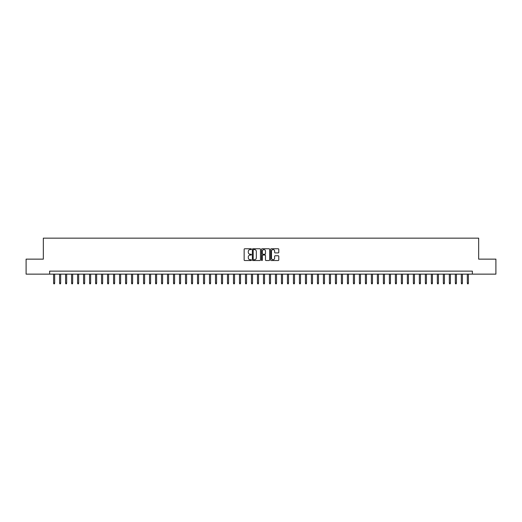 <?xml version="1.0" encoding="UTF-8"?>
<svg xmlns="http://www.w3.org/2000/svg" width="522" height="522" viewBox="0 0 522 522"><rect width="100%" height="100%" fill="white"/><g stroke="black" fill="none" stroke-linecap="round" stroke-linejoin="round"><path stroke-width="0.78" d="M251.408 249.17A0.411 0.411 0 0 0 250.997 248.759L244.74 248.759A0.587 0.587 0 0 0 244.152 249.346L244.152 259.943A0.587 0.587 0 0 0 244.74 260.53L250.997 260.53A0.411 0.411 0 0 0 251.408 260.119A0.411 0.411 0 0 0 250.997 259.708L250.188 259.708A1.886 1.886 0 0 1 248.302 257.822L248.302 256.941A1.886 1.886 0 0 1 250.188 255.056L250.997 255.056A0.411 0.411 0 0 0 251.408 254.645A0.411 0.411 0 0 0 250.997 254.234L250.188 254.234A1.886 1.886 0 0 1 248.302 252.348L248.302 251.467A1.886 1.886 0 0 1 250.188 249.581L250.997 249.581A0.411 0.411 0 0 0 251.408 249.17M278.2 252.909A0.587 0.587 0 0 0 278.787 252.322L278.787 249.346A0.587 0.587 0 0 0 278.2 248.759L271.257 248.759A0.587 0.587 0 0 0 270.67 249.346L270.67 259.943A0.587 0.587 0 0 0 271.257 260.53L278.2 260.53A0.587 0.587 0 0 0 278.787 259.943L278.787 256.348A0.587 0.587 0 0 0 278.2 255.76L275.231 255.76A0.587 0.587 0 0 0 274.637 256.348L274.637 258.129A1.573 1.573 0 0 1 273.065 259.708A1.573 1.573 0 0 1 271.492 258.129L271.492 251.154A1.573 1.573 0 0 1 273.065 249.581A1.573 1.573 0 0 1 274.637 251.154L274.637 252.322A0.587 0.587 0 0 0 275.231 252.909L278.2 252.909M49.636 274.135L26.1 274.135L26.1 259.14L43.339 259.14L43.339 238.156L478.661 238.156L478.661 259.14L495.9 259.14L495.9 274.135L472.364 274.135L472.364 271.133L49.636 271.133L49.636 274.135L472.364 274.135M260.485 249.346A0.587 0.587 0 0 0 259.897 248.759L252.948 248.759A0.587 0.587 0 0 0 252.361 249.346L252.361 259.943A0.587 0.587 0 0 0 252.948 260.53L259.897 260.53A0.587 0.587 0 0 0 260.485 259.943L260.485 249.346M262.103 248.759L269.052 248.759A0.587 0.587 0 0 1 269.639 249.346L269.639 259.943A0.587 0.587 0 0 1 269.052 260.53L266.076 260.53A0.587 0.587 0 0 1 265.489 259.943L265.489 255.643A0.587 0.587 0 0 0 264.902 255.056L262.925 255.056A0.587 0.587 0 0 0 262.338 255.643L262.338 260.119A0.411 0.411 0 0 1 261.927 260.53A0.411 0.411 0 0 1 261.515 260.119L261.515 249.346A0.587 0.587 0 0 1 262.103 248.759M253.601 249.581A0.411 0.411 0 0 0 253.19 249.992L253.19 259.297A0.411 0.411 0 0 0 253.601 259.708L254.455 259.708A1.886 1.886 0 0 0 256.335 257.822L256.335 251.467A1.886 1.886 0 0 0 254.455 249.581L253.601 249.581M265.489 251.186A1.573 1.573 0 0 0 263.91 249.614A1.573 1.573 0 0 0 262.338 251.186L262.338 253.646A0.587 0.587 0 0 0 262.925 254.234L264.902 254.234A0.587 0.587 0 0 0 265.489 253.646L265.489 251.186M54.673 283.068L54.432 283.844L53.831 283.844L53.59 283.068L54.673 283.068L54.673 274.135M53.59 283.068L53.59 274.135M60.669 283.068L60.428 283.844L59.828 283.844L59.586 283.068L60.669 283.068L60.669 274.135M59.586 283.068L59.586 274.135M66.666 283.068L66.424 283.844L65.824 283.844L65.583 283.068L66.666 283.068L66.666 274.135M65.583 283.068L65.583 274.135M72.662 283.068L72.421 283.844L71.821 283.844L71.579 283.068L72.662 283.068L72.662 274.135M71.579 283.068L71.579 274.135M78.659 283.068L78.417 283.844L77.817 283.844L77.576 283.068L78.659 283.068L78.659 274.135M77.576 283.068L77.576 274.135M84.655 283.068L84.414 283.844L83.814 283.844L83.572 283.068L84.655 283.068L84.655 274.135M83.572 283.068L83.572 274.135M90.652 283.068L90.41 283.844L89.81 283.844L89.569 283.068L90.652 283.068L90.652 274.135M89.569 283.068L89.569 274.135M96.642 283.068L96.407 283.844L95.807 283.844L95.565 283.068L96.642 283.068L96.642 274.135M95.565 283.068L95.565 274.135M102.638 283.068L102.403 283.844L101.803 283.844L101.562 283.068L102.638 283.068L102.638 274.135M101.562 283.068L101.562 274.135M108.635 283.068L108.4 283.844L107.8 283.844L107.558 283.068L108.635 283.068L108.635 274.135M107.558 283.068L107.558 274.135M114.631 283.068L114.396 283.844L113.796 283.844L113.555 283.068L114.631 283.068L114.631 274.135M113.555 283.068L113.555 274.135M120.628 283.068L120.393 283.844L119.792 283.844L119.551 283.068L120.628 283.068L120.628 274.135M119.551 283.068L119.551 274.135M126.624 283.068L126.383 283.844L125.789 283.844L125.548 283.068L126.624 283.068L126.624 274.135M125.548 283.068L125.548 274.135M132.621 283.068L132.379 283.844L131.785 283.844L131.544 283.068L132.621 283.068L132.621 274.135M131.544 283.068L131.544 274.135M138.617 283.068L138.376 283.844L137.782 283.844L137.54 283.068L138.617 283.068L138.617 274.135M137.54 283.068L137.54 274.135M144.614 283.068L144.372 283.844L143.772 283.844L143.537 283.068L144.614 283.068L144.614 274.135M143.537 283.068L143.537 274.135M150.61 283.068L150.369 283.844L149.768 283.844L149.533 283.068L150.61 283.068L150.61 274.135M149.533 283.068L149.533 274.135M156.607 283.068L156.365 283.844L155.765 283.844L155.53 283.068L156.607 283.068L156.607 274.135M155.53 283.068L155.53 274.135M162.603 283.068L162.362 283.844L161.761 283.844L161.526 283.068L162.603 283.068L162.603 274.135M161.526 283.068L161.526 274.135M168.599 283.068L168.358 283.844L167.758 283.844L167.523 283.068L168.599 283.068L168.599 274.135M167.523 283.068L167.523 274.135M174.596 283.068L174.355 283.844L173.754 283.844L173.513 283.068L174.596 283.068L174.596 274.135M173.513 283.068L173.513 274.135M180.592 283.068L180.351 283.844L179.751 283.844L179.509 283.068L180.592 283.068L180.592 274.135M179.509 283.068L179.509 274.135M186.589 283.068L186.347 283.844L185.747 283.844L185.506 283.068L186.589 283.068L186.589 274.135M185.506 283.068L185.506 274.135M192.585 283.068L192.344 283.844L191.744 283.844L191.502 283.068L192.585 283.068L192.585 274.135M191.502 283.068L191.502 274.135M198.582 283.068L198.34 283.844L197.74 283.844L197.499 283.068L198.582 283.068L198.582 274.135M197.499 283.068L197.499 274.135M204.578 283.068L204.337 283.844L203.737 283.844L203.495 283.068L204.578 283.068L204.578 274.135M203.495 283.068L203.495 274.135M210.575 283.068L210.333 283.844L209.733 283.844L209.492 283.068L210.575 283.068L210.575 274.135M209.492 283.068L209.492 274.135M216.571 283.068L216.33 283.844L215.73 283.844L215.488 283.068L216.571 283.068L216.571 274.135M215.488 283.068L215.488 274.135M222.568 283.068L222.326 283.844L221.726 283.844L221.485 283.068L222.568 283.068L222.568 274.135M221.485 283.068L221.485 274.135M228.558 283.068L228.323 283.844L227.722 283.844L227.481 283.068L228.558 283.068L228.558 274.135M227.481 283.068L227.481 274.135M234.554 283.068L234.319 283.844L233.719 283.844L233.478 283.068L234.554 283.068L234.554 274.135M233.478 283.068L233.478 274.135M240.551 283.068L240.316 283.844L239.715 283.844L239.474 283.068L240.551 283.068L240.551 274.135M239.474 283.068L239.474 274.135M246.547 283.068L246.312 283.844L245.712 283.844L245.47 283.068L246.547 283.068L246.547 274.135M245.47 283.068L245.47 274.135M252.544 283.068L252.309 283.844L251.708 283.844L251.467 283.068L252.544 283.068L252.544 274.135M251.467 283.068L251.467 274.135M258.54 283.068L258.299 283.844L257.705 283.844L257.463 283.068L258.54 283.068L258.54 274.135M257.463 283.068L257.463 274.135M264.537 283.068L264.295 283.844L263.701 283.844L263.46 283.068L264.537 283.068L264.537 274.135M263.46 283.068L263.46 274.135M270.533 283.068L270.292 283.844L269.691 283.844L269.456 283.068L270.533 283.068L270.533 274.135M269.456 283.068L269.456 274.135M276.529 283.068L276.288 283.844L275.688 283.844L275.453 283.068L276.529 283.068L276.529 274.135M275.453 283.068L275.453 274.135M282.526 283.068L282.285 283.844L281.684 283.844L281.449 283.068L282.526 283.068L282.526 274.135M281.449 283.068L281.449 274.135M288.522 283.068L288.281 283.844L287.681 283.844L287.446 283.068L288.522 283.068L288.522 274.135M287.446 283.068L287.446 274.135M294.519 283.068L294.277 283.844L293.677 283.844L293.442 283.068L294.519 283.068L294.519 274.135M293.442 283.068L293.442 274.135M300.515 283.068L300.274 283.844L299.674 283.844L299.432 283.068L300.515 283.068L300.515 274.135M299.432 283.068L299.432 274.135M306.512 283.068L306.27 283.844L305.67 283.844L305.429 283.068L306.512 283.068L306.512 274.135M305.429 283.068L305.429 274.135M312.508 283.068L312.267 283.844L311.667 283.844L311.425 283.068L312.508 283.068L312.508 274.135M311.425 283.068L311.425 274.135M318.505 283.068L318.263 283.844L317.663 283.844L317.422 283.068L318.505 283.068L318.505 274.135M317.422 283.068L317.422 274.135M324.501 283.068L324.26 283.844L323.66 283.844L323.418 283.068L324.501 283.068L324.501 274.135M323.418 283.068L323.418 274.135M330.498 283.068L330.256 283.844L329.656 283.844L329.415 283.068L330.498 283.068L330.498 274.135M329.415 283.068L329.415 274.135M336.494 283.068L336.253 283.844L335.653 283.844L335.411 283.068L336.494 283.068L336.494 274.135M335.411 283.068L335.411 274.135M342.491 283.068L342.249 283.844L341.649 283.844L341.408 283.068L342.491 283.068L342.491 274.135M341.408 283.068L341.408 274.135M348.487 283.068L348.246 283.844L347.645 283.844L347.404 283.068L348.487 283.068L348.487 274.135M347.404 283.068L347.404 274.135M354.477 283.068L354.242 283.844L353.642 283.844L353.401 283.068L354.477 283.068L354.477 274.135M353.401 283.068L353.401 274.135M360.474 283.068L360.239 283.844L359.638 283.844L359.397 283.068L360.474 283.068L360.474 274.135M359.397 283.068L359.397 274.135M366.47 283.068L366.235 283.844L365.635 283.844L365.393 283.068L366.47 283.068L366.47 274.135M365.393 283.068L365.393 274.135M372.467 283.068L372.232 283.844L371.631 283.844L371.39 283.068L372.467 283.068L372.467 274.135M371.39 283.068L371.39 274.135M378.463 283.068L378.228 283.844L377.628 283.844L377.386 283.068L378.463 283.068L378.463 274.135M377.386 283.068L377.386 274.135M384.46 283.068L384.218 283.844L383.624 283.844L383.383 283.068L384.46 283.068L384.46 274.135M383.383 283.068L383.383 274.135M390.456 283.068L390.215 283.844L389.621 283.844L389.379 283.068L390.456 283.068L390.456 274.135M389.379 283.068L389.379 274.135M396.452 283.068L396.211 283.844L395.617 283.844L395.376 283.068L396.452 283.068L396.452 274.135M395.376 283.068L395.376 274.135M402.449 283.068L402.208 283.844L401.607 283.844L401.372 283.068L402.449 283.068L402.449 274.135M401.372 283.068L401.372 274.135M408.445 283.068L408.204 283.844L407.604 283.844L407.369 283.068L408.445 283.068L408.445 274.135M407.369 283.068L407.369 274.135M414.442 283.068L414.2 283.844L413.6 283.844L413.365 283.068L414.442 283.068L414.442 274.135M413.365 283.068L413.365 274.135M420.438 283.068L420.197 283.844L419.597 283.844L419.362 283.068L420.438 283.068L420.438 274.135M419.362 283.068L419.362 274.135M426.435 283.068L426.193 283.844L425.593 283.844L425.358 283.068L426.435 283.068L426.435 274.135M425.358 283.068L425.358 274.135M432.431 283.068L432.19 283.844L431.59 283.844L431.348 283.068L432.431 283.068L432.431 274.135M431.348 283.068L431.348 274.135M438.428 283.068L438.186 283.844L437.586 283.844L437.345 283.068L438.428 283.068L438.428 274.135M437.345 283.068L437.345 274.135M444.424 283.068L444.183 283.844L443.583 283.844L443.341 283.068L444.424 283.068L444.424 274.135M443.341 283.068L443.341 274.135M450.421 283.068L450.179 283.844L449.579 283.844L449.338 283.068L450.421 283.068L450.421 274.135M449.338 283.068L449.338 274.135M456.417 283.068L456.176 283.844L455.576 283.844L455.334 283.068L456.417 283.068L456.417 274.135M455.334 283.068L455.334 274.135M462.414 283.068L462.172 283.844L461.572 283.844L461.331 283.068L462.414 283.068L462.414 274.135M461.331 283.068L461.331 274.135M468.41 283.068L468.169 283.844L467.568 283.844L467.327 283.068L468.41 283.068L468.41 274.135M467.327 283.068L467.327 274.135"/></g></svg>
